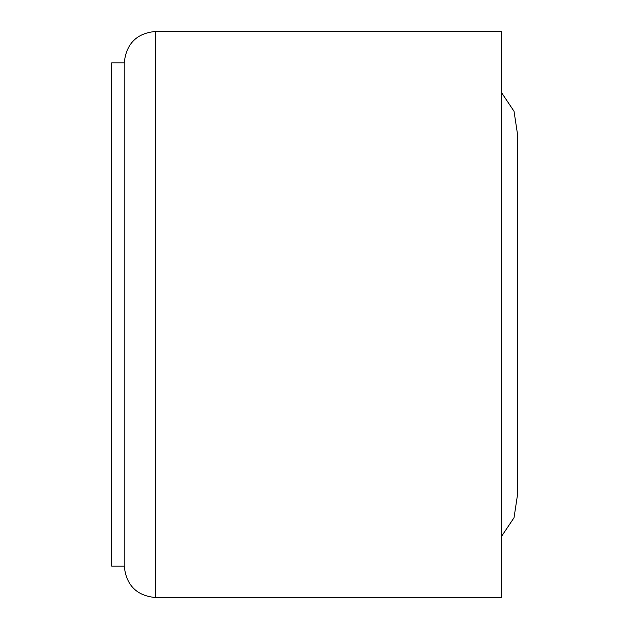 <?xml version="1.0" encoding="UTF-8"?>
<svg xmlns="http://www.w3.org/2000/svg" width="629" height="629" viewBox="0 0 629 629"><rect width="100%" height="100%" fill="white"/><g stroke="black" fill="none" stroke-linecap="round" stroke-linejoin="round"><path stroke-width="0.94" d="M517.352 133.151L514.027 111.278L501.627 92.77L514.027 111.278L517.352 133.151L517.352 495.849L514.027 517.722L501.627 536.23L514.027 517.722L517.352 495.849L517.352 133.151L517.352 495.849M111.647 62.9L111.647 566.1L124.228 566.1L124.228 62.9L111.647 62.9M155.678 31.45L155.678 597.55L501.627 597.55L501.627 31.45L155.678 31.45C136.752 33.14 126.264 43.621 124.228 62.9M155.678 597.55C136.752 595.86 126.264 585.379 124.228 566.1"/></g></svg>
